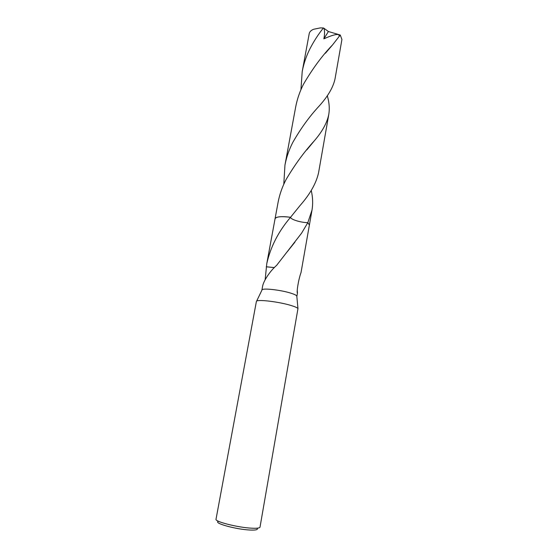 <?xml version="1.0" encoding="UTF-8"?>
<svg xmlns="http://www.w3.org/2000/svg" width="558" height="558" viewBox="0 0 558 558"><rect width="100%" height="100%" fill="white"/><g stroke="black" fill="none" stroke-linecap="round" stroke-linejoin="round"><path stroke-width="0.84" d="M256.387 301.466L256.624 301.139C258.256 299.262 279.474 301.892 290.983 305.463C295.015 306.684 297.344 307.723 297.965 308.574L260.007 527.15C259.714 528.112 256.945 528.454 251.686 528.189C238.001 527.561 214.579 521.618 216.016 519.24L256.387 301.466M261.897 290.195L262.12 289.735C263.606 287.984 281.316 290.076 290.934 293.194C294.303 294.261 296.256 295.189 296.793 295.977L296.835 296.486M218.276 521.423C213.365 523.146 236.146 529.43 249.879 530.023C255.752 530.281 258.166 529.744 257.126 528.412M265.134 279.767L266.801 263.516C270.616 246.734 278.533 231.326 290.544 217.299C290.606 219.454 300.643 222.558 307.821 222.677L301.55 233.223L276.594 265.399C270.135 270.888 263.348 281.141 262.574 286.421L261.904 290.062M275.038 218.841L275.052 218.757C276.14 216.65 281.302 216.162 290.544 217.299L299.911 205.7C310.081 194.163 316.302 183.15 318.583 172.645L328.781 114.474C327.051 122.879 322.217 131.674 314.28 140.86C304.068 152.013 294.624 164.987 285.94 179.781C282.174 187.063 279.544 194.623 278.065 202.449L275.052 218.757C275.261 217.822 276.622 217.188 279.139 216.853C282.16 216.504 285.961 216.65 290.544 217.292C281.197 216.148 276.029 216.657 275.045 218.82M266.292 266.808L274.376 267.61M274.403 267.589L266.278 266.766M311.238 190.404L311.315 190.738C312.815 197.413 313.045 203.851 312.02 210.052L307.814 222.677L309.39 225.02M297.254 290.327L297.463 293.041C296.444 293.194 298.181 280.367 301.034 272.52L309.404 224.944L307.821 222.677L309.397 225M341.921 39.506L340.268 35.028L332.589 44.87C322.371 55.402 312.668 68.522 303.482 84.237C299.758 91.568 297.149 99.184 295.656 107.094L284.95 165.133C286.435 157.279 289.051 149.697 292.81 142.381C300.72 128.549 309.467 116.476 319.05 106.159C327.874 96.443 333.203 87.355 335.023 78.887L341.921 39.506M283.799 184.245L284.95 165.133M300.922 89.733L302.206 71.591C303.712 63.626 306.314 55.981 310.011 48.665C313.868 41.18 318.332 34.289 323.396 27.977L323.947 28.263C324.791 30.941 324.756 34.47 323.856 38.858C330.692 35.677 340.31 32.273 339.048 36.437M302.206 71.591L309.216 33.62C309.585 31.806 311.029 30.362 313.568 29.281L320.257 27.914L323.396 27.977M327.302 95.655L327.769 97.455C329.325 103.418 329.659 109.089 328.781 114.474M323.947 28.263L328.404 31.513L323.856 38.858M328.404 31.513L340.268 35.028M262.12 289.735L256.624 301.139M275.059 218.764L266.801 263.516M294.903 242.179L287.224 251.784M297.463 293.041L296.884 296.354M297.281 292.134L297.484 292.566M296.793 295.977L297.965 308.574M325.419 53.24L332.589 44.87M314.28 140.86L306.809 149.9M312.02 210.052L309.411 224.944"/></g></svg>
